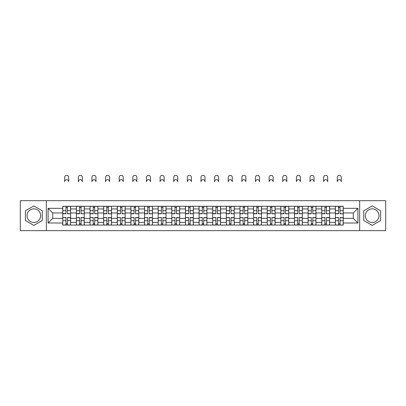 <?xml version="1.0" encoding="UTF-8"?>
<svg xmlns="http://www.w3.org/2000/svg" width="406" height="406" viewBox="0 0 406 406"><rect width="100%" height="100%" fill="white"/><g stroke="black" fill="none" stroke-linecap="round" stroke-linejoin="round"><path stroke-width="0.61" d="M33.845 222.483A6.816 6.816 0 0 1 27.029 215.667A6.816 6.816 0 0 1 33.845 208.857A6.816 6.816 0 0 1 40.656 215.667A6.816 6.816 0 0 1 33.845 222.483M372.155 222.483A6.816 6.816 0 0 1 365.344 215.667A6.816 6.816 0 0 1 372.155 208.857A6.816 6.816 0 0 1 378.971 215.667A6.816 6.816 0 0 1 372.155 222.483M359.66 230.654L385.7 230.654L385.7 200.686L20.3 200.686L20.3 230.654L359.66 230.654L359.66 200.686M76.394 225.061L76.394 208.943L70.629 208.943L70.629 225.061M70.629 208.943L70.629 206.278M76.394 208.943L76.394 206.278M84.26 206.278L84.26 225.061M90.025 225.061L90.025 206.278M97.887 206.278L97.887 225.061M103.657 225.061L103.657 206.278M111.518 206.278L111.518 225.061M117.283 225.061L117.283 206.278M125.149 206.278L125.149 225.061M130.915 225.061L130.915 206.278M138.781 206.278L138.781 225.061M144.546 225.061L144.546 206.278M152.412 206.278L152.412 225.061M158.178 225.061L158.178 206.278M166.039 206.278L166.039 225.061M171.809 225.061L171.809 206.278M179.67 206.278L179.67 225.061M185.435 225.061L185.435 206.278M193.302 206.278L193.302 225.061M199.067 225.061L199.067 206.278M206.933 206.278L206.933 225.061M212.698 225.061L212.698 206.278M220.565 206.278L220.565 225.061M226.33 225.061L226.33 206.278M234.191 206.278L234.191 225.061M239.961 225.061L239.961 206.278M247.822 206.278L247.822 225.061M253.588 225.061L253.588 206.278M261.454 206.278L261.454 225.061M267.219 225.061L267.219 206.278M275.085 206.278L275.085 225.061M280.85 225.061L280.85 206.278M288.717 206.278L288.717 225.061M294.482 225.061L294.482 206.278M302.343 206.278L302.343 225.061M308.113 225.061L308.113 206.278M315.975 206.278L315.975 225.061M321.74 225.061L321.74 206.278M329.606 206.278L329.606 225.061M335.371 225.061L335.371 206.278M335.371 218.377L329.606 218.377M321.74 218.377L315.975 218.377M308.113 218.377L302.343 218.377M294.482 218.377L288.717 218.377M280.85 218.377L275.085 218.377M267.219 218.377L261.454 218.377M253.588 218.377L247.822 218.377M239.961 218.377L234.191 218.377M226.33 218.377L220.565 218.377M212.698 218.377L206.933 218.377M199.067 218.377L193.302 218.377M185.435 218.377L179.67 218.377M171.809 218.377L166.039 218.377M158.178 218.377L152.412 218.377M144.546 218.377L138.781 218.377M130.915 218.377L125.149 218.377M117.283 218.377L111.518 218.377M103.657 218.377L97.887 218.377M90.025 218.377L84.26 218.377M76.394 218.377L70.629 218.377M335.371 212.962L329.606 212.962M321.74 212.962L315.975 212.962M308.113 212.962L302.343 212.962M294.482 212.962L288.717 212.962M280.85 212.962L275.085 212.962M267.219 212.962L261.454 212.962M253.588 212.962L247.822 212.962M239.961 212.962L234.191 212.962M226.33 212.962L220.565 212.962M212.698 212.962L206.933 212.962M199.067 212.962L193.302 212.962M185.435 212.962L179.67 212.962M171.809 212.962L166.039 212.962M158.178 212.962L152.412 212.962M144.546 212.962L138.781 212.962M130.915 212.962L125.149 212.962M117.283 212.962L111.518 212.962M103.657 212.962L97.887 212.962M90.025 212.962L84.26 212.962M76.394 212.962L70.629 212.962M52.714 218.377L62.763 218.377L62.763 212.962L52.714 212.962L52.714 218.377L48.086 223.011L48.086 208.329L62.763 208.329L62.763 212.962M343.237 212.962L343.237 218.377L353.286 218.377L353.286 212.962L343.237 212.962L343.237 206.278L62.763 206.278L62.763 208.329M343.237 208.329L357.914 208.329L357.914 223.011L343.237 223.011L343.237 218.377M62.763 218.377L62.763 225.061L343.237 225.061L343.237 223.011M62.763 223.011L48.086 223.011M46.34 230.654L46.34 200.686M42.275 210.8L33.845 205.933L25.411 210.8L25.411 220.539L33.845 225.406L42.275 220.539L42.275 210.8M380.589 210.8L372.155 205.933L363.725 210.8L363.725 220.539L372.155 225.406L380.589 220.539L380.589 210.8M67.437 223.752L65.955 223.752M65.955 207.588L67.437 207.588M81.068 223.752L79.581 223.752M79.581 207.588L81.068 207.588M94.699 223.752L93.213 223.752M93.213 207.588L94.699 207.588M108.331 223.752L106.844 223.752M106.844 207.588L108.331 207.588M121.962 223.752L120.475 223.752M120.475 207.588L121.962 207.588M135.589 223.752L134.107 223.752M134.107 207.588L135.589 207.588M149.22 223.752L147.733 223.752M147.733 207.588L149.22 207.588M162.852 223.752L161.365 223.752M161.365 207.588L162.852 207.588M176.483 223.752L174.996 223.752M174.996 207.588L176.483 207.588M190.115 223.752L188.628 223.752M188.628 207.588L190.115 207.588M203.741 223.752L202.259 223.752M202.259 207.588L203.741 207.588M217.372 223.752L215.885 223.752M215.885 207.588L217.372 207.588M231.004 223.752L229.517 223.752M229.517 207.588L231.004 207.588M244.635 223.752L243.148 223.752M243.148 207.588L244.635 207.588M258.267 223.752L256.78 223.752M256.78 207.588L258.267 207.588M271.893 223.752L270.411 223.752M270.411 207.588L271.893 207.588M285.525 223.752L284.038 223.752M284.038 207.588L285.525 207.588M299.156 223.752L297.669 223.752M297.669 207.588L299.156 207.588M312.787 223.752L311.3 223.752M311.3 207.588L312.787 207.588M326.419 223.752L324.932 223.752M324.932 207.588L326.419 207.588M340.045 223.752L338.563 223.752M338.563 207.588L340.045 207.588M48.086 208.329L52.714 212.962M353.286 218.377L357.914 223.011M353.286 212.962L357.914 208.329M68.705 181.726A2.01 2.01 0 0 0 66.696 179.716A2.01 2.01 0 0 0 64.686 181.726L64.686 177.356A2.01 2.01 0 0 1 66.696 175.346A2.01 2.01 0 0 1 68.705 177.356L68.705 181.726M67.437 213.607L70.583 213.789L67.437 213.789L67.437 206.365L70.583 206.365L68.837 206.365M70.583 213.607L70.583 206.365M65.955 207.502L67.437 207.502M64.554 206.365L62.808 206.365L62.808 213.789L65.955 213.789L65.955 206.365L68.705 206.278M62.808 206.365L64.686 206.278M65.955 217.733L62.808 217.55L65.955 217.55L65.955 224.975L62.808 224.975L64.554 224.975M62.808 217.733L62.808 224.975M67.437 223.838L65.955 223.838M68.837 224.975L70.583 224.975L70.583 217.55L67.437 217.55L67.437 224.975L64.686 224.975M70.583 224.975L68.705 224.975M82.337 181.726A2.01 2.01 0 0 0 80.327 179.716A2.01 2.01 0 0 0 78.317 181.726L78.317 177.356A2.01 2.01 0 0 1 80.327 175.346A2.01 2.01 0 0 1 82.337 177.356L82.337 181.726M81.068 213.607L84.215 213.789L81.068 213.789L81.068 206.365L84.215 206.365L82.469 206.365M84.215 213.607L84.215 206.365M79.581 207.502L81.068 207.502M78.185 206.365L76.44 206.365L76.44 213.789L79.581 213.789L79.581 206.365L82.337 206.278M76.44 206.365L78.317 206.278M95.968 181.726A2.01 2.01 0 0 0 93.959 179.716A2.01 2.01 0 0 0 91.949 181.726L91.949 177.356A2.01 2.01 0 0 1 93.959 175.346A2.01 2.01 0 0 1 95.968 177.356L95.968 181.726M94.699 213.607L97.846 213.789L94.699 213.789L94.699 206.365L97.846 206.365L96.095 206.365M97.846 213.607L97.846 206.365M93.213 207.502L94.699 207.502M91.817 206.365L90.066 206.365L90.066 213.789L93.213 213.789L93.213 206.365L95.968 206.278M90.066 206.365L91.949 206.278M79.581 217.733L76.44 217.55L79.581 217.55L79.581 224.975L76.44 224.975L78.185 224.975M76.44 217.733L76.44 224.975M81.068 223.838L79.581 223.838M82.469 224.975L84.215 224.975L84.215 217.55L81.068 217.55L81.068 224.975L78.317 224.975M84.215 224.975L82.337 224.975M93.213 217.733L90.066 217.55L93.213 217.55L93.213 224.975L90.066 224.975L91.817 224.975M90.066 217.733L90.066 224.975M94.699 223.838L93.213 223.838M96.095 224.975L97.846 224.975L97.846 217.55L94.699 217.55L94.699 224.975L91.949 224.975M97.846 224.975L95.968 224.975M109.595 181.726A2.01 2.01 0 0 0 107.585 179.716A2.01 2.01 0 0 0 105.575 181.726L105.575 177.356A2.01 2.01 0 0 1 107.585 175.346A2.01 2.01 0 0 1 109.595 177.356L109.595 181.726M108.331 213.607L111.477 213.789L108.331 213.789L108.331 206.365L111.477 206.365L109.727 206.365M111.477 213.607L111.477 206.365M106.844 207.502L108.331 207.502M105.448 206.365L103.697 206.365L103.697 213.789L106.844 213.789L106.844 206.365L109.595 206.278M103.697 206.365L105.575 206.278M123.226 181.726A2.01 2.01 0 0 0 121.216 179.716A2.01 2.01 0 0 0 119.207 181.726L119.207 177.356A2.01 2.01 0 0 1 121.216 175.346A2.01 2.01 0 0 1 123.226 177.356L123.226 181.726M121.962 213.607L125.104 213.789L121.962 213.789L121.962 206.365L125.104 206.365L123.358 206.365M125.104 213.607L125.104 206.365M120.475 207.502L121.962 207.502M119.075 206.365L117.329 206.365L117.329 213.789L120.475 213.789L120.475 206.365L123.226 206.278M117.329 206.365L119.207 206.278M136.858 181.726A2.01 2.01 0 0 0 134.848 179.716A2.01 2.01 0 0 0 132.838 181.726L132.838 177.356A2.01 2.01 0 0 1 134.848 175.346A2.01 2.01 0 0 1 136.858 177.356L136.858 181.726M135.589 213.607L138.735 213.789L135.589 213.789L135.589 206.365L138.735 206.365L136.989 206.365M138.735 213.607L138.735 206.365M134.107 207.502L135.589 207.502M132.706 206.365L130.96 206.365L130.96 213.789L134.107 213.789L134.107 206.365L136.858 206.278M130.96 206.365L132.838 206.278M106.844 217.733L103.697 217.55L106.844 217.55L106.844 224.975L103.697 224.975L105.448 224.975M103.697 217.733L103.697 224.975M108.331 223.838L106.844 223.838M109.727 224.975L111.477 224.975L111.477 217.55L108.331 217.55L108.331 224.975L105.575 224.975M111.477 224.975L109.595 224.975M120.475 217.733L117.329 217.55L120.475 217.55L120.475 224.975L117.329 224.975L119.075 224.975M117.329 217.733L117.329 224.975M121.962 223.838L120.475 223.838M123.358 224.975L125.104 224.975L125.104 217.55L121.962 217.55L121.962 224.975L119.207 224.975M125.104 224.975L123.226 224.975M134.107 217.733L130.96 217.55L134.107 217.55L134.107 224.975L130.96 224.975L132.706 224.975M130.96 217.733L130.96 224.975M135.589 223.838L134.107 223.838M136.989 224.975L138.735 224.975L138.735 217.55L135.589 217.55L135.589 224.975L132.838 224.975M138.735 224.975L136.858 224.975M150.489 181.726A2.01 2.01 0 0 0 148.479 179.716A2.01 2.01 0 0 0 146.47 181.726L146.47 177.356A2.01 2.01 0 0 1 148.479 175.346A2.01 2.01 0 0 1 150.489 177.356L150.489 181.726M149.22 213.607L152.367 213.789L149.22 213.789L149.22 206.365L152.367 206.365L150.621 206.365M152.367 213.607L152.367 206.365M147.733 207.502L149.22 207.502M146.338 206.365L144.592 206.365L144.592 213.789L147.733 213.789L147.733 206.365L150.489 206.278M144.592 206.365L146.47 206.278M147.733 217.733L144.592 217.55L147.733 217.55L147.733 224.975L144.592 224.975L146.338 224.975M144.592 217.733L144.592 224.975M149.22 223.838L147.733 223.838M150.621 224.975L152.367 224.975L152.367 217.55L149.22 217.55L149.22 224.975L146.47 224.975M152.367 224.975L150.489 224.975M164.12 181.726A2.01 2.01 0 0 0 162.111 179.716A2.01 2.01 0 0 0 160.101 181.726L160.101 177.356A2.01 2.01 0 0 1 162.111 175.346A2.01 2.01 0 0 1 164.12 177.356L164.12 181.726M162.852 213.607L165.998 213.789L162.852 213.789L162.852 206.365L165.998 206.365L164.247 206.365M165.998 213.607L165.998 206.365M161.365 207.502L162.852 207.502M159.969 206.365L158.218 206.365L158.218 213.789L161.365 213.789L161.365 206.365L164.12 206.278M158.218 206.365L160.101 206.278M161.365 217.733L158.218 217.55L161.365 217.55L161.365 224.975L158.218 224.975L159.969 224.975M158.218 217.733L158.218 224.975M162.852 223.838L161.365 223.838M164.247 224.975L165.998 224.975L165.998 217.55L162.852 217.55L162.852 224.975L160.101 224.975M165.998 224.975L164.12 224.975M177.747 181.726A2.01 2.01 0 0 0 175.737 179.716A2.01 2.01 0 0 0 173.727 181.726L173.727 177.356A2.01 2.01 0 0 1 175.737 175.346A2.01 2.01 0 0 1 177.747 177.356L177.747 181.726M176.483 213.607L179.63 213.789L176.483 213.789L176.483 206.365L179.63 206.365L177.879 206.365M179.63 213.607L179.63 206.365M174.996 207.502L176.483 207.502M173.601 206.365L171.85 206.365L171.85 213.789L174.996 213.789L174.996 206.365L177.747 206.278M171.85 206.365L173.727 206.278M174.996 217.733L171.85 217.55L174.996 217.55L174.996 224.975L171.85 224.975L173.601 224.975M171.85 217.733L171.85 224.975M176.483 223.838L174.996 223.838M177.879 224.975L179.63 224.975L179.63 217.55L176.483 217.55L176.483 224.975L173.727 224.975M179.63 224.975L177.747 224.975M191.378 181.726A2.01 2.01 0 0 0 189.369 179.716A2.01 2.01 0 0 0 187.359 181.726L187.359 177.356A2.01 2.01 0 0 1 189.369 175.346A2.01 2.01 0 0 1 191.378 177.356L191.378 181.726M190.115 213.607L193.256 213.789L190.115 213.789L190.115 206.365L193.256 206.365L191.51 206.365M193.256 213.607L193.256 206.365M188.628 207.502L190.115 207.502M187.227 206.365L185.481 206.365L185.481 213.789L188.628 213.789L188.628 206.365L191.378 206.278M185.481 206.365L187.359 206.278M188.628 217.733L185.481 217.55L188.628 217.55L188.628 224.975L185.481 224.975L187.227 224.975M185.481 217.733L185.481 224.975M190.115 223.838L188.628 223.838M191.51 224.975L193.256 224.975L193.256 217.55L190.115 217.55L190.115 224.975L187.359 224.975M193.256 224.975L191.378 224.975M205.01 181.726A2.01 2.01 0 0 0 203 179.716A2.01 2.01 0 0 0 200.99 181.726L200.99 177.356A2.01 2.01 0 0 1 203 175.346A2.01 2.01 0 0 1 205.01 177.356L205.01 181.726M203.741 213.607L206.887 213.789L203.741 213.789L203.741 206.365L206.887 206.365L205.142 206.365M206.887 213.607L206.887 206.365M202.259 207.502L203.741 207.502M200.858 206.365L199.113 206.365L199.113 213.789L202.259 213.789L202.259 206.365L205.01 206.278M199.113 206.365L200.99 206.278M218.641 181.726A2.01 2.01 0 0 0 216.631 179.716A2.01 2.01 0 0 0 214.622 181.726L214.622 177.356A2.01 2.01 0 0 1 216.631 175.346A2.01 2.01 0 0 1 218.641 177.356L218.641 181.726M217.372 213.607L220.519 213.789L217.372 213.789L217.372 206.365L220.519 206.365L218.773 206.365M220.519 213.607L220.519 206.365M215.885 207.502L217.372 207.502M214.49 206.365L212.744 206.365L212.744 213.789L215.885 213.789L215.885 206.365L218.641 206.278M212.744 206.365L214.622 206.278M232.273 181.726A2.01 2.01 0 0 0 230.263 179.716A2.01 2.01 0 0 0 228.253 181.726L228.253 177.356A2.01 2.01 0 0 1 230.263 175.346A2.01 2.01 0 0 1 232.273 177.356L232.273 181.726M231.004 213.607L234.15 213.789L231.004 213.789L231.004 206.365L234.15 206.365L232.399 206.365M234.15 213.607L234.15 206.365M229.517 207.502L231.004 207.502M228.121 206.365L226.37 206.365L226.37 213.789L229.517 213.789L229.517 206.365L232.273 206.278M226.37 206.365L228.253 206.278M245.899 181.726A2.01 2.01 0 0 0 243.889 179.716A2.01 2.01 0 0 0 241.88 181.726L241.88 177.356A2.01 2.01 0 0 1 243.889 175.346A2.01 2.01 0 0 1 245.899 177.356L245.899 181.726M244.635 213.607L247.782 213.789L244.635 213.789L244.635 206.365L247.782 206.365L246.031 206.365M247.782 213.607L247.782 206.365M243.148 207.502L244.635 207.502M241.753 206.365L240.002 206.365L240.002 213.789L243.148 213.789L243.148 206.365L245.899 206.278M240.002 206.365L241.88 206.278M259.53 181.726A2.01 2.01 0 0 0 257.521 179.716A2.01 2.01 0 0 0 255.511 181.726L255.511 177.356A2.01 2.01 0 0 1 257.521 175.346A2.01 2.01 0 0 1 259.53 177.356L259.53 181.726M258.267 213.607L261.408 213.789L258.267 213.789L258.267 206.365L261.408 206.365L259.662 206.365M261.408 213.607L261.408 206.365M256.78 207.502L258.267 207.502M255.379 206.365L253.633 206.365L253.633 213.789L256.78 213.789L256.78 206.365L259.53 206.278M253.633 206.365L255.511 206.278M273.162 181.726A2.01 2.01 0 0 0 271.152 179.716A2.01 2.01 0 0 0 269.142 181.726L269.142 177.356A2.01 2.01 0 0 1 271.152 175.346A2.01 2.01 0 0 1 273.162 177.356L273.162 181.726M271.893 213.607L275.04 213.789L271.893 213.789L271.893 206.365L275.04 206.365L273.294 206.365M275.04 213.607L275.04 206.365M270.411 207.502L271.893 207.502M269.011 206.365L267.265 206.365L267.265 213.789L270.411 213.789L270.411 206.365L273.162 206.278M267.265 206.365L269.142 206.278M202.259 217.733L199.113 217.55L202.259 217.55L202.259 224.975L199.113 224.975L200.858 224.975M199.113 217.733L199.113 224.975M203.741 223.838L202.259 223.838M205.142 224.975L206.887 224.975L206.887 217.55L203.741 217.55L203.741 224.975L200.99 224.975M206.887 224.975L205.01 224.975M215.885 217.733L212.744 217.55L215.885 217.55L215.885 224.975L212.744 224.975L214.49 224.975M212.744 217.733L212.744 224.975M217.372 223.838L215.885 223.838M218.773 224.975L220.519 224.975L220.519 217.55L217.372 217.55L217.372 224.975L214.622 224.975M220.519 224.975L218.641 224.975M229.517 217.733L226.37 217.55L229.517 217.55L229.517 224.975L226.37 224.975L228.121 224.975M226.37 217.733L226.37 224.975M231.004 223.838L229.517 223.838M232.399 224.975L234.15 224.975L234.15 217.55L231.004 217.55L231.004 224.975L228.253 224.975M234.15 224.975L232.273 224.975M243.148 217.733L240.002 217.55L243.148 217.55L243.148 224.975L240.002 224.975L241.753 224.975M240.002 217.733L240.002 224.975M244.635 223.838L243.148 223.838M246.031 224.975L247.782 224.975L247.782 217.55L244.635 217.55L244.635 224.975L241.88 224.975M247.782 224.975L245.899 224.975M256.78 217.733L253.633 217.55L256.78 217.55L256.78 224.975L253.633 224.975L255.379 224.975M253.633 217.733L253.633 224.975M258.267 223.838L256.78 223.838M259.662 224.975L261.408 224.975L261.408 217.55L258.267 217.55L258.267 224.975L255.511 224.975M261.408 224.975L259.53 224.975M270.411 217.733L267.265 217.55L270.411 217.55L270.411 224.975L267.265 224.975L269.011 224.975M267.265 217.733L267.265 224.975M271.893 223.838L270.411 223.838M273.294 224.975L275.04 224.975L275.04 217.55L271.893 217.55L271.893 224.975L269.142 224.975M275.04 224.975L273.162 224.975M286.793 181.726A2.01 2.01 0 0 0 284.784 179.716A2.01 2.01 0 0 0 282.774 181.726L282.774 177.356A2.01 2.01 0 0 1 284.784 175.346A2.01 2.01 0 0 1 286.793 177.356L286.793 181.726M285.525 213.607L288.671 213.789L285.525 213.789L285.525 206.365L288.671 206.365L286.925 206.365M288.671 213.607L288.671 206.365M284.038 207.502L285.525 207.502M282.642 206.365L280.896 206.365L280.896 213.789L284.038 213.789L284.038 206.365L286.793 206.278M280.896 206.365L282.774 206.278M284.038 217.733L280.896 217.55L284.038 217.55L284.038 224.975L280.896 224.975L282.642 224.975M280.896 217.733L280.896 224.975M285.525 223.838L284.038 223.838M286.925 224.975L288.671 224.975L288.671 217.55L285.525 217.55L285.525 224.975L282.774 224.975M288.671 224.975L286.793 224.975M300.425 181.726A2.01 2.01 0 0 0 298.415 179.716A2.01 2.01 0 0 0 296.405 181.726L296.405 177.356A2.01 2.01 0 0 1 298.415 175.346A2.01 2.01 0 0 1 300.425 177.356L300.425 181.726M299.156 213.607L302.303 213.789L299.156 213.789L299.156 206.365L302.303 206.365L300.552 206.365M302.303 213.607L302.303 206.365M297.669 207.502L299.156 207.502M296.273 206.365L294.523 206.365L294.523 213.789L297.669 213.789L297.669 206.365L300.425 206.278M294.523 206.365L296.405 206.278M297.669 217.733L294.523 217.55L297.669 217.55L297.669 224.975L294.523 224.975L296.273 224.975M294.523 217.733L294.523 224.975M299.156 223.838L297.669 223.838M300.552 224.975L302.303 224.975L302.303 217.55L299.156 217.55L299.156 224.975L296.405 224.975M302.303 224.975L300.425 224.975M314.051 181.726A2.01 2.01 0 0 0 312.041 179.716A2.01 2.01 0 0 0 310.032 181.726L310.032 177.356A2.01 2.01 0 0 1 312.041 175.346A2.01 2.01 0 0 1 314.051 177.356L314.051 181.726M312.787 213.607L315.934 213.789L312.787 213.789L312.787 206.365L315.934 206.365L314.183 206.365M315.934 213.607L315.934 206.365M311.3 207.502L312.787 207.502M309.905 206.365L308.154 206.365L308.154 213.789L311.3 213.789L311.3 206.365L314.051 206.278M308.154 206.365L310.032 206.278M311.3 217.733L308.154 217.55L311.3 217.55L311.3 224.975L308.154 224.975L309.905 224.975M308.154 217.733L308.154 224.975M312.787 223.838L311.3 223.838M314.183 224.975L315.934 224.975L315.934 217.55L312.787 217.55L312.787 224.975L310.032 224.975M315.934 224.975L314.051 224.975M327.683 181.726A2.01 2.01 0 0 0 325.673 179.716A2.01 2.01 0 0 0 323.663 181.726L323.663 177.356A2.01 2.01 0 0 1 325.673 175.346A2.01 2.01 0 0 1 327.683 177.356L327.683 181.726M326.419 213.607L329.56 213.789L326.419 213.789L326.419 206.365L329.56 206.365L327.815 206.365M329.56 213.607L329.56 206.365M324.932 207.502L326.419 207.502M323.531 206.365L321.785 206.365L321.785 213.789L324.932 213.789L324.932 206.365L327.683 206.278M321.785 206.365L323.663 206.278M324.932 217.733L321.785 217.55L324.932 217.55L324.932 224.975L321.785 224.975L323.531 224.975M321.785 217.733L321.785 224.975M326.419 223.838L324.932 223.838M327.815 224.975L329.56 224.975L329.56 217.55L326.419 217.55L326.419 224.975L323.663 224.975M329.56 224.975L327.683 224.975M341.314 181.726A2.01 2.01 0 0 0 339.304 179.716A2.01 2.01 0 0 0 337.295 181.726L337.295 177.356A2.01 2.01 0 0 1 339.304 175.346A2.01 2.01 0 0 1 341.314 177.356L341.314 181.726M340.045 213.607L343.192 213.789L340.045 213.789L340.045 206.365L343.192 206.365L341.446 206.365M343.192 213.607L343.192 206.365M338.563 207.502L340.045 207.502M337.163 206.365L335.417 206.365L335.417 213.789L338.563 213.789L338.563 206.365L341.314 206.278M335.417 206.365L337.295 206.278M338.563 217.733L335.417 217.55L338.563 217.55L338.563 224.975L335.417 224.975L337.163 224.975M335.417 217.733L335.417 224.975M340.045 223.838L338.563 223.838M341.446 224.975L343.192 224.975L343.192 217.55L340.045 217.55L340.045 224.975L337.295 224.975M343.192 224.975L341.314 224.975M321.74 208.943L315.975 208.943M308.113 208.943L302.343 208.943M294.482 208.943L288.717 208.943M280.85 208.943L275.085 208.943M267.219 208.943L261.454 208.943M253.588 208.943L247.822 208.943M239.961 208.943L234.191 208.943M226.33 208.943L220.565 208.943M212.698 208.943L206.933 208.943M199.067 208.943L193.302 208.943M185.435 208.943L179.67 208.943M171.809 208.943L166.039 208.943M158.178 208.943L152.412 208.943M144.546 208.943L138.781 208.943M130.915 208.943L125.149 208.943M117.283 208.943L111.518 208.943M103.657 208.943L97.887 208.943M90.025 208.943L84.26 208.943M335.371 208.943L329.606 208.943M321.74 222.397L315.975 222.397M308.113 222.397L302.343 222.397M294.482 222.397L288.717 222.397M280.85 222.397L275.085 222.397M267.219 222.397L261.454 222.397M253.588 222.397L247.822 222.397M239.961 222.397L234.191 222.397M226.33 222.397L220.565 222.397M212.698 222.397L206.933 222.397M199.067 222.397L193.302 222.397M185.435 222.397L179.67 222.397M171.809 222.397L166.039 222.397M158.178 222.397L152.412 222.397M144.546 222.397L138.781 222.397M130.915 222.397L125.149 222.397M117.283 222.397L111.518 222.397M103.657 222.397L97.887 222.397M90.025 222.397L84.26 222.397M76.394 222.397L70.629 222.397M335.371 222.397L329.606 222.397M67.437 210.658L70.583 210.658M62.808 213.607L65.955 213.607M62.808 210.658L65.955 210.658M65.955 220.681L62.808 220.681M70.583 217.733L67.437 217.733M70.583 220.681L67.437 220.681M81.068 210.658L84.215 210.658M76.44 213.607L79.581 213.607M76.44 210.658L79.581 210.658M94.699 210.658L97.846 210.658M90.066 213.607L93.213 213.607M90.066 210.658L93.213 210.658M79.581 220.681L76.44 220.681M84.215 217.733L81.068 217.733M84.215 220.681L81.068 220.681M93.213 220.681L90.066 220.681M97.846 217.733L94.699 217.733M97.846 220.681L94.699 220.681M108.331 210.658L111.477 210.658M103.697 213.607L106.844 213.607M103.697 210.658L106.844 210.658M121.962 210.658L125.104 210.658M117.329 213.607L120.475 213.607M117.329 210.658L120.475 210.658M135.589 210.658L138.735 210.658M130.96 213.607L134.107 213.607M130.96 210.658L134.107 210.658M106.844 220.681L103.697 220.681M111.477 217.733L108.331 217.733M111.477 220.681L108.331 220.681M120.475 220.681L117.329 220.681M125.104 217.733L121.962 217.733M125.104 220.681L121.962 220.681M134.107 220.681L130.96 220.681M138.735 217.733L135.589 217.733M138.735 220.681L135.589 220.681M149.22 210.658L152.367 210.658M144.592 213.607L147.733 213.607M144.592 210.658L147.733 210.658M147.733 220.681L144.592 220.681M152.367 217.733L149.22 217.733M152.367 220.681L149.22 220.681M162.852 210.658L165.998 210.658M158.218 213.607L161.365 213.607M158.218 210.658L161.365 210.658M161.365 220.681L158.218 220.681M165.998 217.733L162.852 217.733M165.998 220.681L162.852 220.681M176.483 210.658L179.63 210.658M171.85 213.607L174.996 213.607M171.85 210.658L174.996 210.658M174.996 220.681L171.85 220.681M179.63 217.733L176.483 217.733M179.63 220.681L176.483 220.681M190.115 210.658L193.256 210.658M185.481 213.607L188.628 213.607M185.481 210.658L188.628 210.658M188.628 220.681L185.481 220.681M193.256 217.733L190.115 217.733M193.256 220.681L190.115 220.681M203.741 210.658L206.887 210.658M199.113 213.607L202.259 213.607M199.113 210.658L202.259 210.658M217.372 210.658L220.519 210.658M212.744 213.607L215.885 213.607M212.744 210.658L215.885 210.658M231.004 210.658L234.15 210.658M226.37 213.607L229.517 213.607M226.37 210.658L229.517 210.658M244.635 210.658L247.782 210.658M240.002 213.607L243.148 213.607M240.002 210.658L243.148 210.658M258.267 210.658L261.408 210.658M253.633 213.607L256.78 213.607M253.633 210.658L256.78 210.658M271.893 210.658L275.04 210.658M267.265 213.607L270.411 213.607M267.265 210.658L270.411 210.658M202.259 220.681L199.113 220.681M206.887 217.733L203.741 217.733M206.887 220.681L203.741 220.681M215.885 220.681L212.744 220.681M220.519 217.733L217.372 217.733M220.519 220.681L217.372 220.681M229.517 220.681L226.37 220.681M234.15 217.733L231.004 217.733M234.15 220.681L231.004 220.681M243.148 220.681L240.002 220.681M247.782 217.733L244.635 217.733M247.782 220.681L244.635 220.681M256.78 220.681L253.633 220.681M261.408 217.733L258.267 217.733M261.408 220.681L258.267 220.681M270.411 220.681L267.265 220.681M275.04 217.733L271.893 217.733M275.04 220.681L271.893 220.681M285.525 210.658L288.671 210.658M280.896 213.607L284.038 213.607M280.896 210.658L284.038 210.658M284.038 220.681L280.896 220.681M288.671 217.733L285.525 217.733M288.671 220.681L285.525 220.681M299.156 210.658L302.303 210.658M294.523 213.607L297.669 213.607M294.523 210.658L297.669 210.658M297.669 220.681L294.523 220.681M302.303 217.733L299.156 217.733M302.303 220.681L299.156 220.681M312.787 210.658L315.934 210.658M308.154 213.607L311.3 213.607M308.154 210.658L311.3 210.658M311.3 220.681L308.154 220.681M315.934 217.733L312.787 217.733M315.934 220.681L312.787 220.681M326.419 210.658L329.56 210.658M321.785 213.607L324.932 213.607M321.785 210.658L324.932 210.658M324.932 220.681L321.785 220.681M329.56 217.733L326.419 217.733M329.56 220.681L326.419 220.681M340.045 210.658L343.192 210.658M335.417 213.607L338.563 213.607M335.417 210.658L338.563 210.658M338.563 220.681L335.417 220.681M343.192 217.733L340.045 217.733M343.192 220.681L340.045 220.681"/></g></svg>

